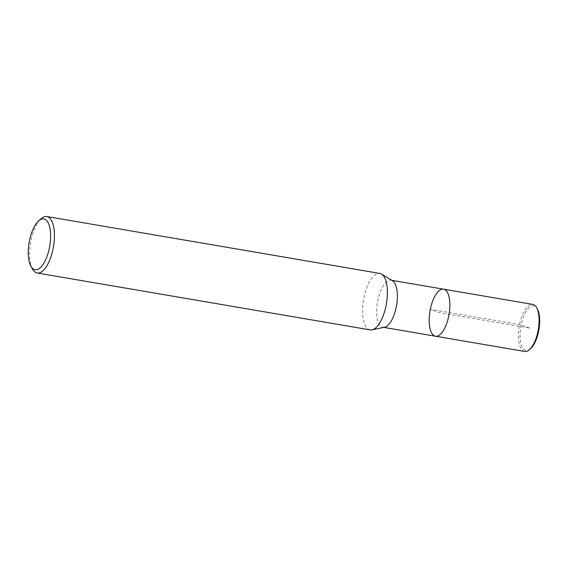 <?xml version="1.0" encoding="UTF-8"?>
<svg xmlns="http://www.w3.org/2000/svg" width="568" height="568" viewBox="0 0 568 568"><rect width="100%" height="100%" fill="white"/><g stroke="black" fill="none" stroke-linecap="round" stroke-linejoin="round"><path stroke-width="0.43" stroke-dasharray="2.84 2.13" d="M370.173 329.894A28.641 11.601 99.7 0 1 363.548 299.719A28.641 11.601 99.7 0 1 379.807 273.428M384.571 327.211A23.87 9.67 99.7 0 1 383.024 327.253A23.87 9.67 99.7 0 1 377.507 302.105A23.87 9.67 99.7 0 1 391.054 280.194A23.87 9.67 99.7 0 1 392.516 280.748M32.624 269.218A28.641 11.601 99.7 0 1 30.58 242.82A28.641 11.601 99.7 0 1 41.272 218.595M435.507 336.221A23.87 9.67 99.7 0 1 429.99 311.072A23.87 9.67 99.7 0 1 443.537 289.162M524.733 351.464A23.87 9.67 99.7 0 1 519.209 326.316A23.87 9.67 99.7 0 1 532.763 304.405M530.455 348.802A22.628 9.166 99.7 0 1 520.828 326.586A22.628 9.166 99.7 0 1 537.285 308.814M529.866 328.126L519.535 324.584L430.31 309.34L439.518 312.691L529.866 328.126M383.776 327.381L383.017 327.246M391.813 280.322L391.054 280.194"/><path stroke-width="0.85" d="M38.766 220.774L41.272 218.595A28.641 11.601 99.7 0 1 46.839 216.536L379.815 273.428A28.641 11.601 99.7 0 1 381.568 274.096A28.641 11.601 99.7 0 1 386.048 305.683A28.641 11.601 99.7 0 1 372.033 329.852A28.641 11.601 99.7 0 1 370.173 329.894L37.19 273.002A28.641 11.601 99.7 0 1 32.624 269.218L30.984 266.328A25.78 10.444 99.7 0 1 29.138 242.571A25.78 10.444 99.7 0 1 38.766 220.774A25.78 10.444 99.7 0 1 48.784 224.232A25.78 10.444 99.7 0 1 49.388 247.946A25.78 10.444 99.7 0 1 30.984 266.328M381.568 274.096L392.516 280.748A23.87 9.67 99.7 0 1 396.251 307.068A23.87 9.67 99.7 0 1 384.571 327.211L372.04 329.852M46.839 216.536A28.641 11.601 99.7 0 1 53.072 248.791A28.641 11.601 99.7 0 1 37.197 273.002M391.813 280.322L443.544 289.162A23.87 9.67 99.7 0 1 448.734 316.035A23.87 9.67 99.7 0 1 435.507 336.221A23.87 9.67 99.7 0 1 429.99 311.072A23.87 9.67 99.7 0 1 443.537 289.162A23.87 9.67 99.7 0 1 448.734 316.035A23.87 9.67 99.7 0 1 435.507 336.221L383.776 327.381M443.544 289.162L532.763 304.405A23.87 9.67 99.7 0 1 536.575 307.565A23.87 9.67 99.7 0 1 537.96 331.279A23.87 9.67 99.7 0 1 529.369 349.746A23.87 9.67 99.7 0 1 524.733 351.464L435.5 336.213M536.575 307.565L537.285 308.814A22.628 9.166 99.7 0 1 538.599 331.3A22.628 9.166 99.7 0 1 530.455 348.802L529.369 349.746"/></g></svg>
